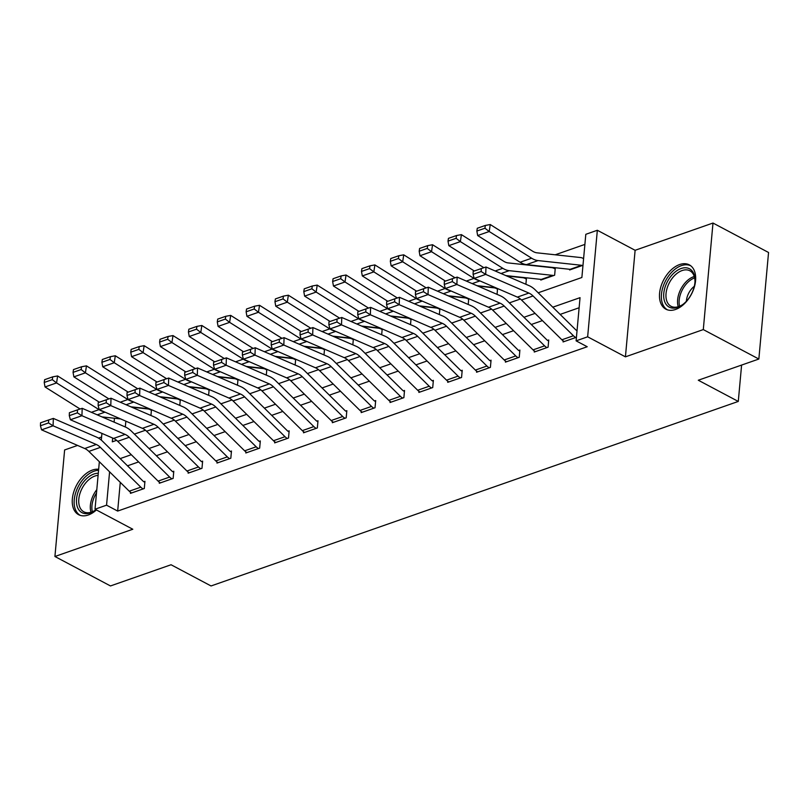 <?xml version="1.0" encoding="UTF-8"?>
<svg xmlns="http://www.w3.org/2000/svg" width="809" height="809" viewBox="0 0 809 809"><rect width="100%" height="100%" fill="white"/><g stroke="black" fill="none" stroke-linecap="round" stroke-linejoin="round"><path stroke-width="1.21" d="M679.621 264.553A25.069 15.614 -62.1 0 0 660.953 286.487A25.069 15.614 -62.1 0 0 665.827 309.159A25.069 15.614 -62.1 0 0 675.525 309.473A25.069 15.614 -62.1 0 0 694.193 287.539A25.069 15.614 -62.1 0 0 689.319 264.867A25.069 15.614 -62.1 0 0 679.621 264.553M98.647 469.301A25.069 15.614 -62.1 0 0 92.388 470.069A25.069 15.614 -62.1 0 0 73.73 492.003A25.069 15.614 -62.1 0 0 78.604 514.686A25.069 15.614 -62.1 0 0 88.302 514.989A25.069 15.614 -62.1 0 0 96.402 509.953M538.187 292.787L581.873 277.497L585.807 234.307L597.335 230.272L587.647 336.807L576.109 340.852L580.043 297.661L552.8 307.187M635.116 250.294L625.428 356.84L703.294 329.587L758.852 359.034L768.55 252.489L712.992 223.041L635.116 250.294L597.335 230.272M101.59 437.022L98.486 438.104M77.573 445.425L64.619 449.956L54.921 556.501L132.797 529.248L95.017 509.215L99.345 461.727M584.887 244.409L555.207 254.795M527.003 264.664L526.366 264.887M703.294 329.587L712.992 223.041M758.852 359.034L698.288 380.23L738.283 401.436L211.048 585.959L171.053 564.753L110.479 585.949L54.921 556.501M125.85 421.165L125.314 426.98M151.03 409.496L150.343 409.728A11.245 7.301 70.7 0 0 147.916 408.949L131.776 407.2M150.939 415.492L151.465 409.678M179.871 399.393L179.183 399.636A11.245 7.301 70.7 0 0 176.756 398.857L160.617 397.108M179.78 405.4L180.306 399.585M208.712 389.301L208.034 389.544A11.245 7.301 70.7 0 0 205.597 388.765L189.458 387.015M208.621 395.308L209.147 389.493M237.553 379.209L236.875 379.451A11.245 7.301 70.7 0 0 234.438 378.673L218.309 376.923M237.462 385.215L237.998 379.401M266.394 369.116L265.716 369.349A11.245 7.301 70.7 0 0 263.279 368.57L247.149 366.831M266.303 375.113L266.839 369.308M295.245 359.024L294.557 359.257A11.245 7.301 70.7 0 0 292.13 358.478L275.99 356.729M295.154 365.021L295.679 359.206M324.085 348.922L323.398 349.164A11.245 7.301 70.7 0 0 320.971 348.386L304.831 346.636M323.994 354.929L324.52 349.114M352.926 338.829L352.239 339.072A11.245 7.301 70.7 0 0 349.812 338.293L333.672 336.544M352.835 344.836L353.361 339.022M381.767 328.737L381.079 328.98A11.245 7.301 70.7 0 0 378.652 328.201L362.513 326.452M381.676 334.744L382.202 328.929M410.608 318.645L409.93 318.888A11.245 7.301 70.7 0 0 407.493 318.099L391.354 316.359M410.517 324.642L411.043 318.837M439.449 308.553L438.771 308.785A11.245 7.301 70.7 0 0 436.334 308.007L420.205 306.267M439.358 314.549L439.894 308.735M468.29 298.45L467.612 298.693A11.245 7.301 70.7 0 0 465.175 297.914L449.046 296.165M468.199 304.457L468.735 298.642M497.141 288.358L496.453 288.601A11.245 7.301 70.7 0 0 494.026 287.822L477.886 286.073M497.05 294.365L497.575 288.55M525.89 284.272L526.447 278.104L525.294 278.508A11.245 7.301 70.7 0 0 522.867 277.73L506.727 275.98M540.857 279.378L540.796 280.056L554.64 275.212L555.287 268.012L554.135 268.416A11.245 7.301 70.7 0 0 551.708 267.637L508.123 262.915A16.069 10.436 -109.3 0 1 503.855 261.337L461.413 234.64L460.361 241.608L502.804 268.305A24.108 15.654 70.7 0 0 509.205 270.671L552.79 275.384A3.216 2.083 -109.3 0 1 553.477 275.606L541.949 279.651A3.216 2.083 -109.3 0 0 541.251 279.429L505.827 275.586M569.698 269.286L569.637 269.953L582.986 265.281M583.643 258.091L582.976 258.314A11.245 7.301 70.7 0 0 580.549 257.535L536.974 252.823A16.069 10.436 -109.3 0 1 532.696 251.245L490.254 224.538L489.202 231.505L531.644 258.213A24.108 15.654 70.7 0 0 538.046 260.579L581.631 265.291A3.216 2.083 -109.3 0 1 582.328 265.514L570.79 269.559A3.216 2.083 -109.3 0 0 570.092 269.336L526.517 264.614A24.108 15.654 70.7 0 1 520.106 262.247L477.664 235.55L476.855 231.05L484.935 228.229L485.349 225.438L477.28 228.269L476.855 231.05M120.278 482.356L117.669 511.076L587.223 346.737L576.109 340.852M579.123 307.754L560.131 314.408M542.414 320.607L531.291 324.5M513.573 330.699L502.44 334.592M484.733 340.791L473.599 344.685M455.892 350.884L444.758 354.777M427.051 360.976L415.917 364.879M398.21 371.068L387.076 374.971M369.369 381.17L358.235 385.064M340.518 391.263L329.394 395.156M311.677 401.355L300.543 405.248M282.837 411.447L271.703 415.351M253.996 421.54L242.862 425.443M225.155 431.642L214.021 435.535M196.314 441.734L185.18 445.628M167.473 451.827L156.339 455.72M138.622 461.919L127.498 465.812M130.542 492.297L130.451 493.359L144.295 488.515L144.942 481.315L143.79 481.719L144.862 482.285M159.383 482.194L159.292 483.266L173.136 478.422L173.793 471.222L172.641 471.627L173.702 472.183M188.234 472.102L188.133 473.164L201.977 468.32L202.634 461.12L201.481 461.524L202.543 462.091M217.075 462.01L216.974 463.072L230.818 458.228L231.475 451.028L230.322 451.432L231.384 451.998M245.916 451.918L245.815 452.979L259.659 448.135L260.316 440.935L259.163 441.34L260.225 441.906M274.757 441.825L274.656 442.887L288.5 438.043L289.157 430.843L288.004 431.248L289.066 431.814M303.597 431.733L303.506 432.795L317.35 427.951L317.998 420.751L316.845 421.155L317.917 421.722M332.438 421.631L332.347 422.702L346.191 417.849L346.839 410.659L345.686 411.053L346.758 411.619M361.279 411.538L361.188 412.6L375.032 407.756L375.689 400.556L374.537 400.961L375.598 401.527M390.13 401.446L390.029 402.508L403.873 397.664L404.53 390.464L403.378 390.868L404.439 391.435M418.971 391.354L418.87 392.416L432.714 387.572L433.371 380.372L432.218 380.776L433.28 381.342M447.812 381.261L447.711 382.323L461.555 377.479L462.212 370.279L461.059 370.684L462.121 371.25M476.653 371.159L476.552 372.231L490.396 367.377L491.053 360.187L489.9 360.592L490.962 361.148M505.494 361.067L505.403 362.129L519.247 357.285L519.894 350.085L518.741 350.489L519.813 351.055M534.334 350.975L534.243 352.036L548.087 347.192L548.735 339.992L547.582 340.397L548.654 340.963M563.175 340.882L563.084 341.944L576.433 337.272M577.09 330.072L576.433 330.305L577.039 330.628M738.283 401.436L741.6 365.071M625.428 356.84L587.647 336.807M117.669 511.076L106.555 505.18L95.017 509.215M112.663 438.043L112.32 441.835L116.617 440.329M134.395 434.109L145.458 430.236M163.236 424.017L174.299 420.144M192.077 413.915L203.15 410.052M220.928 403.822L231.991 399.949M249.769 393.73L260.832 389.857M278.609 383.638L289.673 379.765M307.45 373.546L318.513 369.673M336.291 363.443L347.354 359.58M365.132 353.351L376.195 349.478M393.973 343.259L405.046 339.386M422.824 333.166L433.887 329.293M451.665 323.074L462.728 319.201M480.506 312.982L491.569 309.109M509.346 302.879L520.409 299.006M114.463 418.253L114.109 422.136M101.307 440.116L101.924 433.391M109.589 471.819L106.555 505.18M535.093 313.386L523.959 317.28M506.252 323.479L495.118 327.372M477.411 333.571L466.277 337.474M448.57 343.673L437.436 347.567M419.729 353.766L408.596 357.659M390.878 363.858L379.755 367.751M362.038 373.95L350.904 377.843M333.197 384.042L322.063 387.946M304.356 394.135L293.222 398.038M275.515 404.237L264.381 408.13M246.674 414.329L235.54 418.223M217.833 424.422L206.7 428.315M188.982 434.514L177.859 438.417M160.142 444.606L149.008 448.51M131.301 454.709L120.167 458.602M129.258 491.205L140.796 487.17A11.245 7.301 -109.3 0 0 143.142 488.919L131.604 492.954A11.245 7.301 -109.3 0 1 129.258 491.205L88.869 451.412A16.069 10.436 70.7 0 0 84.723 448.52L41.552 429.842L53.091 425.807L48.53 422.935L48.631 419.982L40.551 422.804L40.45 425.767L48.53 422.935M140.796 487.17L100.407 447.377A16.069 10.436 70.7 0 0 96.261 444.485L53.091 425.807L53.343 418.415L96.514 437.093A24.108 15.654 -109.3 0 1 102.733 441.421L143.122 481.213A3.216 2.083 70.7 0 0 143.79 481.719M53.343 418.415L48.631 419.982M40.45 425.767L41.552 429.842M151.414 410.294L150.343 409.728M99.365 402.225L57.621 375.952L56.569 382.92L99.011 409.627A24.108 15.654 70.7 0 0 104.159 411.781M102.035 416.908L120.662 418.92M52.302 379.643L52.716 376.852L44.647 379.684L44.222 382.465L52.302 379.643L56.569 382.92L45.031 386.955L80.091 409.01M45.031 386.955L44.222 382.465M52.716 376.852L57.621 375.952M158.099 481.112L169.637 477.067A11.245 7.301 -109.3 0 0 171.983 478.817L160.445 482.862A11.245 7.301 -109.3 0 1 158.099 481.112L117.71 441.32A16.069 10.436 70.7 0 0 113.563 438.427L70.393 419.75L81.931 415.715L77.371 412.843L77.472 409.88L69.392 412.711L69.291 415.664L77.371 412.843M169.637 477.067L129.248 437.275A16.069 10.436 70.7 0 0 125.102 434.393L81.931 415.715L82.184 408.323L125.355 427A24.108 15.654 -109.3 0 1 131.584 431.328L171.963 471.121A3.216 2.083 70.7 0 0 172.641 471.627M82.184 408.323L77.472 409.88M69.291 415.664L70.393 419.75M186.94 471.01L198.478 466.975A11.245 7.301 -109.3 0 0 200.824 468.724L189.286 472.769A11.245 7.301 -109.3 0 1 186.94 471.01L146.56 431.227A16.069 10.436 70.7 0 0 142.404 428.335L99.234 409.657L110.772 405.612L106.212 402.751L106.313 399.788L98.233 402.619L98.132 405.572L106.212 402.751M198.478 466.975L158.089 427.182A16.069 10.436 70.7 0 0 153.943 424.3L110.772 405.612L111.025 398.22L154.195 416.908A24.108 15.654 -109.3 0 1 160.425 421.236L200.814 461.029A3.216 2.083 70.7 0 0 201.481 461.524M111.025 398.22L106.313 399.788M98.132 405.572L99.234 409.657M215.791 460.918L227.319 456.883A11.245 7.301 -109.3 0 0 229.665 458.632L218.127 462.667A11.245 7.301 -109.3 0 1 215.791 460.918L175.401 421.125A16.069 10.436 70.7 0 0 171.245 418.243L128.075 399.565L139.613 395.52L135.052 392.648L135.154 389.695L127.074 392.527L126.973 395.48L135.052 392.648M227.319 456.883L186.94 417.09A16.069 10.436 70.7 0 0 182.783 414.198L139.613 395.52L139.866 388.128L183.036 406.806A24.108 15.654 -109.3 0 1 189.266 411.144L229.655 450.937A3.216 2.083 70.7 0 0 230.322 451.432M139.866 388.128L135.154 389.695M126.973 395.48L128.075 399.565M180.255 400.202L179.183 399.636M128.216 392.122L86.462 365.86L85.41 372.828L127.852 399.535A24.108 15.654 70.7 0 0 133 401.689M130.876 406.816L149.503 408.828M81.143 369.541L81.557 366.76L73.488 369.582L73.063 372.373L81.143 369.541L85.41 372.828L73.872 376.863L108.932 398.918M73.872 376.863L73.063 372.373M81.557 366.76L86.462 365.86M209.096 390.11L208.034 389.544M157.057 382.03L115.313 355.768L114.251 362.735L156.693 389.432A24.108 15.654 70.7 0 0 161.84 391.596M159.717 396.723L178.344 398.736M109.984 359.449L110.408 356.668L102.328 359.489L101.904 362.28L109.984 359.449L114.251 362.735L102.713 366.77L137.773 388.826M102.713 366.77L101.904 362.28M110.408 356.668L115.313 355.768M237.937 380.008L236.875 379.451M185.898 371.938L144.154 345.676L143.092 352.643L185.534 379.34A24.108 15.654 70.7 0 0 190.691 381.504M188.558 386.621L207.185 388.644M138.824 349.357L139.249 346.565L131.169 349.397L130.745 352.188L138.824 349.357L143.092 352.643L131.564 356.678L166.614 378.733M131.564 356.678L130.745 352.188M139.249 346.565L144.154 345.676M244.631 450.825L256.17 446.79A11.245 7.301 -109.3 0 0 258.506 448.54L246.967 452.575A11.245 7.301 -109.3 0 1 244.631 450.825L204.242 411.033A16.069 10.436 70.7 0 0 200.086 408.141L156.916 389.463L168.454 385.428L163.893 382.556L163.994 379.603L155.925 382.424L155.824 385.387L163.893 382.556M256.17 446.79L215.781 406.998A16.069 10.436 70.7 0 0 211.624 404.106L168.454 385.428L168.707 378.036L211.877 396.713A24.108 15.654 -109.3 0 1 218.106 401.052L258.496 440.844A3.216 2.083 70.7 0 0 259.163 441.34M168.707 378.036L163.994 379.603M155.824 385.387L156.916 389.463M266.778 369.915L265.716 369.349M214.739 361.845L172.995 335.573L171.943 342.541L214.375 369.248A24.108 15.654 70.7 0 0 219.532 371.412M217.399 376.529L236.026 378.551M167.665 339.264L168.09 336.473L160.01 339.305L159.595 342.086L167.665 339.264L171.943 342.541L160.404 346.586L195.454 368.641M160.404 346.586L159.595 342.086M168.09 336.473L172.995 335.573M95.978 509.731A21.691 13.51 117.9 0 1 95.462 510.115A21.691 13.51 117.9 0 1 78.958 510.024A21.691 13.51 117.9 0 1 79.515 488.474A21.691 13.51 117.9 0 1 98.283 473.285M98.101 475.389A20.094 12.509 -62.1 0 0 81.557 489.435A20.094 12.509 -62.1 0 0 83.823 511.814A20.094 12.509 -62.1 0 0 95.897 509.781M98.556 470.302A24.907 15.513 -62.1 0 0 77.654 487.736A24.907 15.513 -62.1 0 0 80.253 515.373M681.117 268.517A21.691 13.51 117.9 0 1 695.002 281.38A21.691 13.51 117.9 0 1 682.695 304.599A21.691 13.51 117.9 0 1 677.578 307.39A21.691 13.51 117.9 0 1 663.774 293.404A21.691 13.51 117.9 0 1 681.117 268.517M694.971 281.926A20.094 12.509 -62.1 0 0 689.875 270.793A20.094 12.509 -62.1 0 0 682.098 270.55A20.094 12.509 -62.1 0 0 667.142 288.125A20.094 12.509 -62.1 0 0 671.055 306.298A20.094 12.509 -62.1 0 0 678.822 306.54A20.094 12.509 -62.1 0 0 683.13 304.265M690.815 265.837A24.907 15.513 -62.1 0 0 681.38 265.635A24.907 15.513 -62.1 0 0 662.895 287.256A24.907 15.513 -62.1 0 0 667.476 309.857M694.304 286.305A14.299 8.909 -62.1 0 0 686.376 301.261M273.472 440.733L285.011 436.698A11.245 7.301 -109.3 0 0 287.347 438.448L275.808 442.483A11.245 7.301 -109.3 0 1 273.472 440.733L233.083 400.94A16.069 10.436 70.7 0 0 228.937 398.048L185.757 379.37L197.295 375.336L192.734 372.464L192.835 369.511L184.765 372.332L184.664 375.295L192.734 372.464M285.011 436.698L244.621 396.906A16.069 10.436 70.7 0 0 240.465 394.013L197.295 375.336L197.548 367.943L240.718 386.621A24.108 15.654 -109.3 0 1 246.947 390.959L287.337 430.742A3.216 2.083 70.7 0 0 288.004 431.248M197.548 367.943L192.835 369.511M184.664 375.295L185.757 379.37M302.313 430.641L313.852 426.596A11.245 7.301 -109.3 0 0 316.188 428.355L304.659 432.39A11.245 7.301 -109.3 0 1 302.313 430.641L261.924 390.848A16.069 10.436 70.7 0 0 257.778 387.956L214.607 369.278L226.136 365.243L221.575 362.371L221.676 359.418L213.606 362.24L213.505 365.193L221.575 362.371M313.852 426.596L273.462 386.813A16.069 10.436 70.7 0 0 269.316 383.921L226.136 365.243L226.389 357.851L269.569 376.529A24.108 15.654 -109.3 0 1 275.788 380.857L316.177 420.65A3.216 2.083 70.7 0 0 316.845 421.155M226.389 357.851L221.676 359.418M213.505 365.193L214.607 369.278M331.154 420.538L342.692 416.504A11.245 7.301 -109.3 0 0 345.038 418.253L333.5 422.298A11.245 7.301 -109.3 0 1 331.154 420.538L290.765 380.756A16.069 10.436 70.7 0 0 286.619 377.864L243.448 359.186L254.987 355.141L250.426 352.279L250.527 349.316L242.447 352.148L242.346 355.1L250.426 352.279M342.692 416.504L302.303 376.711A16.069 10.436 70.7 0 0 298.157 373.829L254.987 355.141L255.239 347.749L298.41 366.437A24.108 15.654 -109.3 0 1 304.629 370.765L345.018 410.557A3.216 2.083 70.7 0 0 345.686 411.053M255.239 347.749L250.527 349.316M242.346 355.1L243.448 359.186M359.995 410.446L371.533 406.411A11.245 7.301 -109.3 0 0 373.879 408.161L362.341 412.196A11.245 7.301 -109.3 0 1 359.995 410.446L319.606 370.653A16.069 10.436 70.7 0 0 315.459 367.771L272.289 349.094L283.828 345.049L279.267 342.187L279.368 339.224L271.288 342.055L271.187 345.008L279.267 342.187M371.533 406.411L331.144 366.619A16.069 10.436 70.7 0 0 326.998 363.726L283.828 345.049L284.08 337.656L327.251 356.334A24.108 15.654 -109.3 0 1 333.48 360.672L373.859 400.465A3.216 2.083 70.7 0 0 374.537 400.961M284.08 337.656L279.368 339.224M271.187 345.008L272.289 349.094M388.836 400.354L400.374 396.319A11.245 7.301 -109.3 0 0 402.72 398.068L391.182 402.103A11.245 7.301 -109.3 0 1 388.836 400.354L348.457 360.561A16.069 10.436 70.7 0 0 344.3 357.679L301.13 338.991L312.668 334.956L308.108 332.084L308.209 329.132L300.129 331.953L300.028 334.916L308.108 332.084M400.374 396.319L359.985 356.526A16.069 10.436 70.7 0 0 355.839 353.634L312.668 334.956L312.921 327.564L356.091 346.242A24.108 15.654 -109.3 0 1 362.321 350.58L402.71 390.373A3.216 2.083 70.7 0 0 403.378 390.868M312.921 327.564L308.209 329.132M300.028 334.916L301.13 338.991M295.619 359.823L294.557 359.257M243.58 351.753L201.835 325.481L200.784 332.448L243.226 359.156A24.108 15.654 70.7 0 0 248.373 361.32M246.249 366.437L264.877 368.459M196.506 329.172L196.931 326.381L188.851 329.212L188.436 331.993L196.506 329.172L200.784 332.448L189.245 336.493L224.295 358.539M189.245 336.493L188.436 331.993M196.931 326.381L201.835 325.481M324.46 349.731L323.398 349.164M272.421 341.651L230.676 315.389L229.625 322.356L272.067 349.063A24.108 15.654 70.7 0 0 277.214 351.217M275.09 356.344L293.718 358.357M225.347 319.07L225.772 316.289L217.702 319.11L217.277 321.901L225.347 319.07L229.625 322.356L218.086 326.391L253.136 348.446M218.086 326.391L217.277 321.901M225.772 316.289L230.676 315.389M353.311 339.638L352.239 339.072M301.261 331.559L259.517 305.296L258.465 312.264L300.908 338.961A24.108 15.654 70.7 0 0 306.055 341.125M303.931 346.252L322.558 348.264M254.198 308.977L254.613 306.196L246.543 309.018L246.118 311.809L254.198 308.977L258.465 312.264L246.927 316.299L281.987 338.354M246.927 316.299L246.118 311.809M254.613 306.196L259.517 305.296M382.151 329.546L381.079 328.98M330.112 321.466L288.358 295.204L287.306 302.172L329.748 328.869A24.108 15.654 70.7 0 0 334.896 331.033M332.772 336.15L351.399 338.172M283.039 298.885L283.453 296.104L275.384 298.925L274.959 301.717L283.039 298.885L287.306 302.172L275.768 306.207L310.828 328.262M275.768 306.207L274.959 301.717M283.453 296.104L288.358 295.204M410.992 319.444L409.93 318.888M358.953 311.374L317.209 285.102L316.147 292.069L358.589 318.776A24.108 15.654 70.7 0 0 363.737 320.94M361.613 326.057L380.24 328.08M311.88 288.793L312.304 286.002L304.224 288.833L303.8 291.614L311.88 288.793L316.147 292.069L304.609 296.114L339.669 318.17M304.609 296.114L303.8 291.614M312.304 286.002L317.209 285.102M417.687 390.262L429.215 386.227A11.245 7.301 -109.3 0 0 431.561 387.976L420.023 392.011A11.245 7.301 -109.3 0 1 417.687 390.262L377.297 350.469A16.069 10.436 70.7 0 0 373.141 347.577L329.971 328.899L341.509 324.864L336.948 321.992L337.05 319.039L328.97 321.861L328.869 324.824L336.948 321.992M429.215 386.227L388.836 346.434A16.069 10.436 70.7 0 0 384.679 343.542L341.509 324.864L341.762 317.472L384.932 336.15A24.108 15.654 -109.3 0 1 391.162 340.488L431.551 380.27A3.216 2.083 70.7 0 0 432.218 380.776M341.762 317.472L337.05 319.039M328.869 324.824L329.971 328.899M439.833 309.351L438.771 308.785M387.794 301.282L346.05 275.009L344.988 281.977L387.43 308.684A24.108 15.654 70.7 0 0 392.587 310.848M390.454 315.965L409.081 317.988M340.72 278.701L341.145 275.909L333.065 278.741L332.641 281.522L340.72 278.701L344.988 281.977L333.46 286.022L368.51 308.077M333.46 286.022L332.641 281.522M341.145 275.909L346.05 275.009M446.528 380.169L458.066 376.124A11.245 7.301 -109.3 0 0 460.402 377.884L448.864 381.919A11.245 7.301 -109.3 0 1 446.528 380.169L406.138 340.377A16.069 10.436 70.7 0 0 401.982 337.484L358.812 318.807L370.35 314.772L365.789 311.9L365.89 308.947L357.821 311.768L357.72 314.721L365.789 311.9M458.066 376.124L417.677 336.342A16.069 10.436 70.7 0 0 413.52 333.45L370.35 314.772L370.603 307.38L413.773 326.057A24.108 15.654 -109.3 0 1 420.002 330.385L460.392 370.178A3.216 2.083 70.7 0 0 461.059 370.684M370.603 307.38L365.89 308.947M357.72 314.721L358.812 318.807M468.674 299.259L467.612 298.693M416.635 291.179L374.891 264.917L373.839 271.885L416.271 298.592A24.108 15.654 70.7 0 0 421.428 300.746M419.295 305.873L437.922 307.885M369.561 268.608L369.986 265.817L361.906 268.639L361.492 271.43L369.561 268.608L373.839 271.885L362.301 275.92L397.35 297.975M362.301 275.92L361.492 271.43M369.986 265.817L374.891 264.917M475.368 370.077L486.907 366.032A11.245 7.301 -109.3 0 0 489.243 367.782L477.704 371.827A11.245 7.301 -109.3 0 1 475.368 370.077L434.979 330.284A16.069 10.436 70.7 0 0 430.833 327.392L387.653 308.714L399.191 304.68L394.63 301.808L394.731 298.845L386.662 301.676L386.56 304.629L394.63 301.808M486.907 366.032L446.517 326.239A16.069 10.436 70.7 0 0 442.361 323.357L399.191 304.68L399.444 297.287L442.614 315.965A24.108 15.654 -109.3 0 1 448.843 320.293L489.233 360.086A3.216 2.083 70.7 0 0 489.9 360.592M399.444 297.287L394.731 298.845M386.56 304.629L387.653 308.714M497.515 289.167L496.453 288.601M445.476 281.087L403.731 254.825L402.68 261.792L445.122 288.5A24.108 15.654 70.7 0 0 450.269 290.653M448.146 295.781L466.773 297.793M398.402 258.506L398.827 255.725L390.747 258.546L390.332 261.337L398.402 258.506L402.68 261.792L391.141 265.827L426.191 287.883M391.141 265.827L390.332 261.337M398.827 255.725L403.731 254.825M504.209 359.975L515.748 355.94A11.245 7.301 -109.3 0 0 518.084 357.689L506.555 361.734A11.245 7.301 -109.3 0 1 504.209 359.975L463.82 320.182A16.069 10.436 70.7 0 0 459.674 317.3L416.504 298.622L428.032 294.577L423.471 291.715L423.572 288.752L415.502 291.584L415.401 294.537L423.471 291.715M515.748 355.94L475.358 316.147A16.069 10.436 70.7 0 0 471.212 313.265L428.032 294.577L428.285 287.185L471.465 305.873A24.108 15.654 -109.3 0 1 477.684 310.201L518.073 349.994A3.216 2.083 70.7 0 0 518.741 350.489M428.285 287.185L423.572 288.752M415.401 294.537L416.504 298.622M526.356 279.075L525.294 278.508M474.317 270.995L432.572 244.733L431.521 251.7L473.963 278.397A24.108 15.654 70.7 0 0 479.11 280.561M476.986 285.688L495.614 287.701M427.243 248.414L427.668 245.633L419.598 248.454L419.173 251.245L427.243 248.414L431.521 251.7L419.982 255.735L455.032 277.79M419.982 255.735L419.173 251.245M427.668 245.633L432.572 244.733M533.05 349.882L544.588 345.847A11.245 7.301 -109.3 0 0 546.935 347.597L535.396 351.632A11.245 7.301 -109.3 0 1 533.05 349.882L492.661 310.09A16.069 10.436 70.7 0 0 488.515 307.208L445.344 288.52L456.883 284.485L452.322 281.613L452.423 278.66L444.343 281.492L444.242 284.444L452.322 281.613M544.588 345.847L504.199 306.055A16.069 10.436 70.7 0 0 500.053 303.163L456.883 284.485L457.136 277.093L500.306 295.77A24.108 15.654 -109.3 0 1 506.525 300.109L546.914 339.901A3.216 2.083 70.7 0 0 547.582 340.397M457.136 277.093L452.423 278.66M444.242 284.444L445.344 288.52M555.207 268.972L554.135 268.416M456.094 238.321L456.509 235.53L448.439 238.362L448.014 241.143L456.094 238.321L460.361 241.608L448.823 245.643L483.883 267.698M448.823 245.643L448.014 241.143M456.509 235.53L461.413 234.64M561.891 339.79L573.429 335.755A11.245 7.301 -109.3 0 0 575.775 337.505L564.237 341.54A11.245 7.301 -109.3 0 1 561.891 339.79L521.502 299.997A16.069 10.436 70.7 0 0 517.356 297.105L474.185 278.427L485.724 274.393L481.163 271.521L481.264 268.568L473.184 271.389L473.083 274.352L481.163 271.521M573.429 335.755L533.04 295.963A16.069 10.436 70.7 0 0 528.894 293.07L485.724 274.393L485.976 267L529.147 285.678A24.108 15.654 -109.3 0 1 535.376 290.016L575.755 329.809A3.216 2.083 70.7 0 0 576.433 330.305M485.976 267L481.264 268.568M473.083 274.352L474.185 278.427M583.592 258.637L582.976 258.314M484.935 228.229L489.202 231.505L477.664 235.55M485.349 225.438L490.254 224.538M88.869 451.412L100.407 447.377M84.723 448.52L96.261 444.485M99.011 409.627L91.377 412.297M104.978 412.145L97.262 414.845M117.71 441.32L129.248 437.275M113.563 438.427L125.102 434.393M146.56 431.227L158.089 427.182M142.404 428.335L153.943 424.3M175.401 421.125L186.94 417.09M171.245 418.243L182.783 414.198M127.852 399.535L120.217 402.204M133.819 402.043L126.103 404.753M156.693 389.432L149.058 392.112M162.66 391.95L154.944 394.65M185.534 379.34L177.899 382.01M191.511 381.858L183.785 384.558M204.242 411.033L215.781 406.998M200.086 408.141L211.624 404.106M214.375 369.248L206.74 371.918M220.351 371.766L212.625 374.466M91.002 512.249A20.094 12.509 117.9 0 1 93.136 495.573A20.094 12.509 117.9 0 1 96.797 489.657M96.504 492.924A19.426 12.095 -62.1 0 0 94.623 496.311A19.426 12.095 -62.1 0 0 92.368 511.763M678.235 306.732A20.094 12.509 117.9 0 1 693.677 276.688A20.094 12.509 117.9 0 1 694.264 276.496M694.628 277.892A19.426 12.095 -62.1 0 0 679.6 306.247M233.083 400.94L244.621 396.906M228.937 398.048L240.465 394.013M261.924 390.848L273.462 386.813M257.778 387.956L269.316 383.921M290.765 380.756L302.303 376.711M286.619 377.864L298.157 373.829M319.606 370.653L331.144 366.619M315.459 367.771L326.998 363.726M348.457 360.561L359.985 356.526M344.3 357.679L355.839 353.634M243.226 359.156L235.591 361.825M249.192 361.674L241.466 364.374M272.067 349.063L264.432 351.733M278.033 351.571L270.317 354.281M300.908 338.961L293.273 341.641M306.874 341.479L299.158 344.179M329.748 328.869L322.113 331.538M335.715 331.387L327.999 334.087M358.589 318.776L350.954 321.446M364.556 321.294L356.84 323.994M377.297 350.469L388.836 346.434M373.141 347.577L384.679 343.542M387.43 308.684L379.795 311.354M393.407 311.202L385.681 313.902M406.138 340.377L417.677 336.342M401.982 337.484L413.52 333.45M416.271 298.592L408.636 301.261M422.247 301.1L414.521 303.81M434.979 330.284L446.517 326.239M430.833 327.392L442.361 323.357M445.122 288.5L437.487 291.169M451.088 291.007L443.362 293.707M463.82 320.182L475.358 316.147M459.674 317.3L471.212 313.265M473.963 278.397L466.328 281.077M479.929 280.915L472.213 283.615M492.661 310.09L504.199 306.055M488.515 307.208L500.053 303.163M502.804 268.305L495.169 270.975M509.205 270.671L501.054 273.523M552.79 275.384L541.251 279.429M521.502 299.997L533.04 295.963M517.356 297.105L528.894 293.07M531.644 258.213L520.106 262.247M538.046 260.579L526.517 264.614M581.631 265.291L570.092 269.336"/></g></svg>
